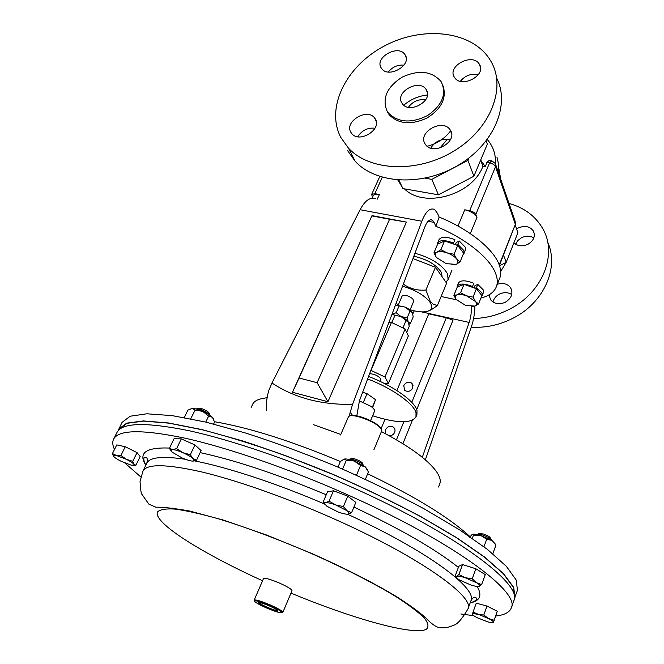 <?xml version="1.0" encoding="UTF-8"?>
<svg xmlns="http://www.w3.org/2000/svg" width="664" height="664" viewBox="0 0 664 664"><rect width="100%" height="100%" fill="white"/><g stroke="black" fill="none" stroke-linecap="round" stroke-linejoin="round"><path stroke-width="1" d="M475.1 288.251L476.495 287.637L477.789 284.408L483.4 290.027L483.533 292.409L481.466 296.675M476.495 287.637L482.114 293.247L482.247 295.621M457.247 286.093L458.55 282.897C460.733 280.034 465.813 280.166 473.805 283.287L472.502 286.524C464.501 283.395 459.413 283.254 457.247 286.093L457.114 287.396M477.789 284.408L474.951 285.669L474.054 287.885M472.087 287.197L472.502 286.524M456.425 245.033L457.778 244.327L459.181 240.949L465.248 247.166L465.398 250.062L463.065 254.669M457.778 244.327L463.862 250.536L464.011 253.424M437.618 242.974L439.029 239.629C441.361 236.467 446.664 236.492 454.931 239.721L453.52 243.099C445.245 239.87 439.941 239.828 437.618 242.974L437.443 244.559M459.181 240.949L456.251 242.493L455.346 244.667M453.114 243.887L453.52 243.099M389.461 435.858C391.876 435.7 393.611 434.522 394.665 432.33C395.412 430.181 394.972 428.446 393.337 427.126C390.083 425.566 387.461 426.471 385.452 429.824L385.626 433.783M412.85 387.95L411.838 383.203C408.576 381.385 405.862 382.198 403.712 385.643L404.774 390.449C408.036 392.208 410.734 391.378 412.85 387.95M496.282 286.923L499.701 278.266C501.262 274.315 501.054 269.733 499.087 264.538C493.402 248.884 468.618 228.848 439.161 217.111L435.841 226.291C465.182 238.102 489.833 257.923 495.585 273.344C497.585 278.498 497.817 283.022 496.282 286.923C494.008 292.326 488.887 296.044 480.91 298.061M381.426 431.592C409.995 446.623 428.487 460.169 436.887 472.237C439.983 476.935 440.929 480.811 439.751 483.849L438.522 487.011M435.841 226.291L434.082 222.39L428.081 221.27M439.161 217.111L437.526 213.41L434.663 209.533C430.048 207.45 425.773 211.359 421.839 221.245L352.567 404.393L349.065 416.286M251.15 407.48L252.577 404.393C254.063 401.156 258.039 399.072 264.479 398.134L267.135 397.628M412.767 313.972L414.245 310.86M471.216 306.461C471.614 311.873 470.925 317.201 469.157 322.438L421.665 311.897M422.329 457.313L469.157 322.438M474.934 306.029C474.677 313.815 473.449 320.87 471.241 327.194L425.358 459.853M411.763 402.359L446.308 317.749L453.031 320.081L416.718 409.622M412.394 420.262L402.899 443.693M434.082 222.39L432.422 220.157C429.649 218.904 427.101 221.245 424.752 227.171L359.448 400.732L356.8 415.847M371.989 215.626L292.467 392.275L327.941 401.737L406.393 222.091L371.989 215.626L299.091 378.015L317.126 382.705L389.585 219.244L372.039 215.941M421.839 221.245L360.096 209.724L271.958 383.003C294.268 397.811 321.135 404.94 352.567 404.393M266.596 410.726C265.949 404.476 266.696 397.686 268.854 390.374L271.958 383.003M340.79 434.455L313.574 424.719M352.551 415.44L350.135 412.211M360.096 209.724C365.134 200.296 370.412 196.685 375.94 198.893M406.393 222.091L389.585 219.244M292.467 392.275L299.091 378.015M327.941 401.737L317.126 382.705M396.466 439.825L403.828 421.806M446.308 317.749L428.753 313.848L396.914 390.581M384.987 419.324L381.028 428.861M491.227 160.73L489.194 160.406L486.878 162.439L485.351 166.755L480.653 160.099L473.897 176.217L467.946 160.364L431.816 179.363L425.026 178.209M404.467 188.867C423.914 208.728 472.287 195.199 482.902 166.357L480.653 160.099L487.334 144.171L486.214 140.934M482.902 166.357L485.351 166.755M473.897 176.217L438.456 194.818L402.899 188.593L398.915 180.135M402.899 188.593L398.259 180.085M438.456 194.818L431.816 179.363M468.95 157.999L467.946 160.364M515.33 225.337L517.887 232.74L506.217 262.288L499.527 265.766M503.511 255.101L506.217 262.288L500.697 271.468M382.265 177.255L374.836 193.664L371.641 194.427L372.479 197.142M470.303 233.587L476.943 217.477L475.781 214.522C474.777 212.663 472.743 211.376 469.689 210.662L489.551 162.863L491.808 160.821L495.302 163.485L495.502 166.755C494.564 164.821 492.572 163.527 489.551 162.863L486.878 162.439M476.943 217.477C474.943 213.783 470.884 211.218 464.775 209.782L469.689 210.662M374.836 193.664L379.41 194.486C375.982 193.946 373.84 194.452 372.994 196.013L372.056 198.071M445.893 282.159L448.084 279.586L447.577 273.858C442.058 264.72 431.185 257.856 414.942 253.25M453.877 295.314L457.264 287.022L464.003 284.366L476.42 288.716L481.873 295.663L478.545 304.004L475.457 301.439L473.05 297.107L466.468 295.787L460.6 292.733L456.874 294.891L453.877 295.314L455.728 298.75C454.707 296.933 455.089 295.646 456.874 294.891C459.189 294.119 462.385 294.418 466.468 295.787L475.457 301.439C477.117 303.672 476.885 305.224 474.752 306.096L478.545 304.004M464.003 284.366L460.6 292.733M476.42 288.716L473.05 297.107M471.913 306.486L474.752 306.096L465.223 305.158L456.334 299.597M433.932 252.876L437.593 244.203L444.548 240.932L457.704 245.481L463.655 253.225L460.061 261.956L456.699 259.035L454.06 254.262L447.079 252.876L440.871 249.681L437.003 252.187L433.932 252.876L435.982 256.686C434.812 254.627 435.152 253.125 437.003 252.187C439.402 251.224 442.755 251.457 447.079 252.876C451.395 254.453 454.599 256.503 456.699 259.035C458.517 261.533 458.326 263.317 456.126 264.388L460.061 261.956M444.548 240.932L440.871 249.681M457.704 245.481L454.06 254.262M451.852 264.886L456.126 264.388L446.133 263.633L436.621 257.591M442.075 276.714L441.519 272.613C436.538 264.828 427.317 259.358 413.83 256.196M427.94 311.159L431.094 309.856L437.352 305.639L446.623 283.204L435.459 267.268L412.942 258.553M402.525 286.242C414.784 289.67 423.815 294.833 429.625 301.738C432.322 305.548 432.347 308.403 429.699 310.304C425.69 312.595 419.167 312.412 410.144 309.748M398.375 304.759L396.068 303.415M437.352 305.639L433.086 304.07L430.255 301.356L425.914 290.035C417.648 290.791 410.111 288.823 403.322 284.134M425.914 290.035L435.459 267.268M398.251 305.058L402.052 296.144C404.5 294.559 408.053 295.43 412.717 298.75L413.78 301.124L410.012 310.055M407.198 317.741L408.227 322.015L410.402 323.501L413.224 316.794L412.219 312.52C411.066 310.586 408.7 308.777 405.14 307.092L395.437 305.075L399.047 305.963L396.176 312.702L401.097 316.612L407.198 317.741L410.045 310.984L405.14 307.092L399.047 305.963M410.045 310.984L412.294 312.653M406.683 332.365L409.248 326.265L408.227 322.015C407.049 320.106 404.675 318.305 401.097 316.612L391.901 314.487L396.176 312.702M401.521 327.277L403.156 327.319L406.028 320.521L408.318 322.198M410.402 323.501L409.007 324.273M406.028 320.521L401.097 316.612L391.901 314.487M391.677 322.521L394.989 315.483M392.092 322.281L392.806 323.069M403.156 327.319L403.247 328.116M370.869 370.363L384.937 376.986L388.432 383.46L408.343 335.926L405.123 329.02L391.478 322.43L388.863 322.546M369.607 373.724C374.106 373.915 377.783 375.533 380.646 378.571L380.007 381.343M388.432 383.46L384.232 383.402M372.637 415.755C396.591 423.341 411.033 423.732 415.963 416.926L416.917 414.577L416.992 410.46C414.867 401.297 393.154 385.792 368.578 376.463M415.963 416.926L416.029 412.825C413.888 403.72 392.208 388.274 367.648 378.928M372.587 407.704L375.542 399.662L367.034 393.669L362.635 392.25M363.374 402.301L367.034 393.669M375.542 399.662L372.272 407.43M370.578 420.661L374.513 411.273C374.919 410.02 373.633 408.327 370.653 406.185L359.39 400.89M373.907 449.744L381.568 431.243L381.045 428.886C377.285 422.088 351.248 412.385 348.467 416.726L340.566 434.978M350.003 415.946C354.427 412.95 377.285 421.964 380.663 428.056L381.169 429.093M514.185 599.036L517.455 590.296L516.268 580.112L506.383 566.367L487.434 549.41L459.654 529.889L424.005 508.749C396.84 494.207 367.715 480.147 336.64 466.551C305.274 453.636 274.929 442.465 245.597 433.028L205.624 422.063L172.283 415.639L146.927 413.788L130.169 416.22L122.018 422.445L118.001 430.87M514.982 597.376L513.704 587.408L503.71 573.87L484.637 557.096L456.716 537.716L420.91 516.675C393.644 502.167 364.436 488.106 333.27 474.486C301.829 461.53 271.418 450.283 242.045 440.747L202.039 429.616L168.706 422.993L143.382 420.926L126.708 423.134L118.648 429.143M514.243 598.43L514.65 597.26L513.372 587.308L503.395 573.796L484.346 557.046L456.475 537.699L420.727 516.692C393.511 502.208 364.345 488.173 333.237 474.577L286.707 456.093C256.146 445.195 227.984 436.422 202.221 429.774L168.938 423.159L143.656 421.092L127.007 423.308L118.964 429.301L118.408 430.405M114.498 449.453C112.54 445.419 112.241 441.983 113.61 439.161L116.997 432.422C121.977 422.594 145.906 422.005 188.792 430.662C231.47 439.933 291.338 460.335 348.309 485.616C454.541 532.453 523.473 584.503 513.77 600.837L511.272 607.958C509.562 612.366 504.416 615.038 495.842 616.001M223.328 520.302L222.216 519.713M113.61 439.161C118.441 429.608 142.295 429.293 185.173 438.207C227.86 447.727 287.827 468.311 344.956 493.634C451.495 540.554 520.817 592.139 511.272 607.958M473.789 615.694L460.824 613.992M140.809 476.959L124.815 462.966M169.42 448.333L174.084 438.655L181.297 438.887L194.942 444.93L201.101 450.607L196.527 460.301L192.942 458.542L194.178 460.658L192.377 461.098C189.862 460.874 186.418 459.812 182.036 457.911L172.142 452.167L170.781 450.018L172.499 449.52C174.989 449.711 178.475 450.773 182.965 452.715C187.439 454.732 190.767 456.674 192.942 458.542L190.302 454.707L182.965 452.715L176.607 448.656L172.499 449.52L169.42 448.333L171.055 451.022M455.155 576.078L458.816 566.234L462.559 564.566L475.889 568.774L485.259 574.609L481.649 584.586L476.561 582.751C478.91 584.212 479.972 585.291 479.74 585.98L479.275 586.354C477.831 586.752 474.976 586.279 470.718 584.934L459.48 579.979C457.147 578.543 456.052 577.464 456.193 576.75L456.616 576.352L455.155 576.078L456.334 577.398M486.994 606.041L483.774 615.013L488.613 618.574C491.916 620.267 493.551 621.504 493.501 622.268L494.116 620.226L488.613 618.574L473.025 612.092L476.254 603.186L486.994 606.041L497.286 611.262L493.493 622.317C493.078 622.923 491.211 622.774 487.882 621.877L477.474 617.86C474.204 616.192 472.56 614.964 472.519 614.167L472.519 614.167M323.169 502.042L327.518 491.783L333.452 490.796L347.753 496.149L355.829 502.407L351.555 512.749L347.048 510.765L349.164 513.645L348.019 514.202C345.878 514.359 342.516 513.587 337.943 511.902L326.837 506.2L323.169 502.042L324.887 504.366M112.44 453.562L116.781 444.905L125.264 446.731L137.041 452.624L140.162 456.583L135.921 465.215L133.896 464.194L132.75 461.331L126.392 459.314C130.227 461.248 132.725 462.874 133.896 464.194L134.211 465.124L131.223 465.157L121.188 461.306C117.42 459.413 114.913 457.795 113.677 456.459L113.295 455.504L116.208 455.421L126.392 459.314L120.923 455.454L116.208 455.421L112.44 453.562L113.519 456.251M254.503 600.779L254.179 600.115L263.508 578.56C265.002 577.738 270.339 579.249 279.511 583.083C287.603 586.735 291.77 589.267 292.002 590.686L282.872 612.324L282.175 612.548M254.179 600.115L254.221 600.048C255.914 599.55 261.234 601.177 270.182 604.937C278.083 608.465 282.324 610.905 282.889 612.249L282.872 612.324M266.712 608.041C275.776 611.843 280.897 613.353 282.067 612.598C281.511 611.303 277.444 608.971 269.858 605.576C261.276 601.974 256.163 600.414 254.544 600.887C254.602 602.057 258.661 604.447 266.712 608.041M193.124 461.098L196.527 460.301M181.297 438.887L176.607 448.656M194.942 444.93L190.302 454.707M174.79 509.056L172.565 508.109M465.14 577.705L476.561 582.751L472.22 578.792L465.14 577.705C460.816 576.36 457.969 575.904 456.616 576.352L458.865 574.526L465.14 577.705M479.275 586.354L481.649 584.586M462.559 564.566L458.865 574.526M475.889 568.774L472.22 578.792M473.025 612.092L472.527 614.117C472.859 613.486 474.694 613.611 478.047 614.49L483.774 615.013M497.286 611.262L494.116 620.226M335.776 504.964L347.048 510.765L343.412 506.574L335.776 504.964L329.07 501.171L325.642 502.698C327.717 502.49 331.095 503.246 335.776 504.964M323.982 502.515L325.642 502.698L324.58 503.295M348.019 514.202L351.555 512.749M333.452 490.796L329.07 501.171M347.753 496.149L343.412 506.574M137.041 452.624L132.75 461.331M133.73 465.398L135.921 465.215M125.264 446.731L120.923 455.454M213.642 424.022L214.58 422.022L212.438 417.349C210.363 415.365 207.118 413.365 202.711 411.365C198.287 409.439 194.818 408.451 192.303 408.393L191.066 408.592M205.782 422.096L208.629 416.096L212.438 417.349L213.609 419.067M210.206 415.515L209.45 414.294C204.23 410.452 199.723 408.667 195.922 408.941M209.832 414.718L208.778 412.427C204.429 409.273 200.852 407.895 198.038 408.294L196.793 408.717M208.629 416.096L202.711 411.365L195.133 410.095L192.303 408.393L187.854 410.144L184.268 417.565M190.701 418.793L195.133 410.095M495.054 543.725L491.974 540.438L480.711 535.433L473.44 535.209L472.17 534.445L469.614 537.193M495.535 544.513L491.974 540.438L486.704 539.226L480.711 535.433C476.553 534.221 473.747 533.873 472.278 534.395M491.377 540.064C490.63 538.429 487.65 536.719 482.429 534.952C479.433 534.088 477.582 533.931 476.901 534.479M490.953 539.284L490.381 538.072C489.916 536.786 487.575 535.416 483.334 533.972L478.927 533.657L477.723 534.171M472.295 538.305L473.44 535.209M483.956 546.729L486.704 539.226M492.821 553.751L495.917 545.194M367.292 469.44L365.266 466.867L354.219 460.999C349.588 459.347 346.218 458.699 344.101 459.065L343.703 459.189M363.548 465.613C363.283 463.331 351.97 458.326 349.098 459.214L348.683 459.363M363.1 464.85L362.61 463.721C363.258 462.127 353.655 457.67 351.206 458.426L350.866 458.558M365.391 479.267L368.412 471.938L365.266 466.867L360.544 465.464L354.219 460.999L346.359 460.227L344.101 459.065L340.325 461.563L337.976 467.116M342.607 469.099L346.359 460.227M355.132 474.611L356.776 474.494L360.544 465.464M356.776 474.494L357.199 475.54M371.027 370.363L391.478 322.43M384.937 376.986L405.123 329.02M397.836 180.052L401.039 185.173M440.016 147.964L447.295 139.299M427.209 146.287C437.161 143.615 444.98 138.419 450.682 130.717M427.475 94.985C418.561 95.948 410.659 99.351 403.778 105.203M430.745 148.105C435.451 140.901 441.967 138.17 450.3 139.921M357.772 136.751C361.805 130.393 367.549 127.538 374.986 128.21M388.324 72.027C392.391 66.981 397.611 64.674 403.986 65.114M460.368 81.29C465.132 75.53 471.108 73.322 478.312 74.659M347.646 150.678L355.215 161.31C375.957 183.994 422.072 186.634 457.786 165.527C493.659 144.652 510.467 105.053 496.68 78.211M450.441 130.302L450.034 129.679C442.548 118.209 417.548 132.244 424.985 143.731L425.682 144.769C433.492 155.866 458.077 141.507 450.441 130.302M375.392 119.08L374.513 117.81C367.001 107.867 344.334 121.537 350.741 132.136L351.887 133.763C359.656 143.399 381.991 129.447 375.392 119.08M405.206 54.979L404.899 54.514C398.276 44.081 374.38 57.428 381.119 67.794L381.642 68.575C388.515 78.75 412.145 65.13 405.206 54.979M479.275 64.059C472.511 52.489 446.714 66.168 454.408 77.223L454.5 77.364C461.131 88.835 486.911 75.347 479.425 64.3L479.275 64.059M340.798 137.406L348.442 148.105C369.715 171.32 417.722 173.379 454.193 150.894C490.854 128.683 506.665 87.615 490.804 61.096L489.335 58.731C470.718 30.486 421.989 25.68 384.157 46.106C346.085 66.143 325.31 107.792 340.798 137.406M387.734 112.548L389.394 114.98C398.74 124.16 411.273 125.181 426.985 118.051C441.452 108.855 446.822 98.139 443.096 85.897M386.954 110.797L388.614 113.229C398.491 122.732 411.506 123.479 427.666 115.486C442.249 105.269 446.797 94.105 441.319 81.987L440.871 81.29C431.534 70.99 418.627 69.62 402.135 77.165C387.037 86.926 381.974 98.139 386.954 110.797M401.811 102.92L402.409 103.816C409.671 114.366 433.642 100.471 426.412 89.889L426.064 89.358C419.075 78.493 394.781 92.097 401.811 102.92M425.657 99.857C418.511 98.936 412.776 101.409 408.426 107.277M489.003 294.899L490.688 299.904C494.464 304.046 499.369 304.809 505.395 302.203C511.703 298.119 513.413 293.256 510.516 287.603C507.346 283.711 502.955 282.598 497.336 284.267M513.903 242.816C517.737 246.253 522.427 246.734 527.988 244.261C533.79 240.609 535.582 236.193 533.366 230.997C529.797 226.25 524.726 225.262 518.144 228.026L516.584 228.972M509.031 203.458C524.269 207.699 535.516 216.099 542.754 228.648C557.818 254.104 542.596 292.749 509.412 309.25C497.95 315.118 485.998 318.205 473.565 318.512M492.987 302.037C493.784 298.667 495.884 296.053 499.286 294.193C503.793 292.069 507.943 292.177 511.745 294.509M515.637 244.227L517.829 240.542L521.472 237.745C525.938 235.637 530.063 235.687 533.839 237.911M547.709 242.352C559.428 267.534 543.907 302.801 512.981 318.23C499.511 325.061 485.6 328.033 471.249 327.153M267.16 607.693C273.203 610.233 276.822 611.336 278 611.013C277.984 610.199 275.112 608.514 269.393 605.95C262.927 603.244 259.3 602.165 258.503 602.713C258.918 603.651 261.807 605.302 267.16 607.693M258.503 602.713L258.993 602.514C259.433 603.418 262.214 605.012 267.351 607.303C273.161 609.743 276.639 610.814 277.801 610.506L278 611.013M441.128 296.501L456.5 299.804M500.681 179.131L498.954 168.938M498.681 173.312L498.755 165.137L497.004 157.401M495.435 163.718C495.9 154.38 493.186 146.321 487.285 139.531M495.8 164.921L515.123 221.203L515.347 224.332L495.502 166.755L475.781 214.522M499.411 265.434L515.347 224.332L499.228 264.919M457.986 226.042L464.775 209.782M377.318 199.142L379.41 194.486M470.004 536.67C449.462 517.654 415.34 496.689 367.657 473.772M340.366 461.521C291.421 440.996 249.473 427.724 214.513 421.723M353.895 507.072C400.591 529.059 435.426 549.161 458.384 567.396M477.125 586.445C482.388 595.417 480.055 600.912 470.137 602.945M145.798 465.265C137.963 452.939 145.881 447.196 169.552 448.051M200.146 452.616C235.72 460.318 277.751 474.37 326.248 494.771M199.557 513.67L198.636 513.114M142.959 471.083C146.761 463.729 166.166 463.978 201.184 471.814C235.936 480.055 284.416 496.996 330.73 517.43C417.125 555.32 475.474 596.778 467.921 609.029C461.895 619.255 457.056 624.683 453.404 625.314C448.607 627.613 443.685 628.343 438.655 627.505C435.028 626.401 430.778 623.222 425.89 617.985C419.233 612.009 409.306 604.796 396.101 596.363C374.156 583.166 344.923 568.235 312.478 553.793L266.671 535.059L224.125 520.302L189.58 511.014C174.673 508.358 163.41 507.08 155.791 507.18L148.819 504.117L141.772 494.124C141.05 493.12 140.469 488.936 140.038 481.558L142.959 471.083L146.785 463.24C149.607 457.222 162.481 455.902 185.397 459.281M194.519 460.899C227.221 467.207 276.49 483.351 324.713 504.092M347.521 514.235C427.317 550.755 477.798 588.611 470.909 600.82C473.706 596.164 475.482 596.513 476.843 598.895C475.831 600.671 473.623 601.949 470.22 602.713M262.554 580.759C202.86 553.734 153.093 522.784 157.41 512.052C159.792 509.504 165.66 508.516 175.022 509.08C186.376 510.624 200.76 513.845 218.182 518.742C246.942 527.548 278.332 539.268 312.337 553.917C344.923 568.425 374.214 583.432 395.918 596.612C408.875 604.97 418.378 612.142 424.421 618.142C428.404 623.33 429.002 627.073 426.205 629.364C412.535 635.722 351.704 618.375 290.981 593.11M393.337 427.126L394.889 429.376M411.838 383.203L413.099 385.269M432.422 220.157L430.322 219.767M371.641 194.427L379.775 176.491M515.355 225.279L515.571 222.398M448.084 279.586L451.927 270.273M429.699 310.304L431.094 309.856M146.785 463.24C148.188 457.994 146.702 456.948 144.047 457.629C143.474 459.596 144.088 462.069 145.897 465.049M467.921 609.029L470.909 600.82M282.067 612.598L282.889 612.249M194.178 460.658L195.963 460.501M170.781 450.018L169.743 448.574M349.164 513.645L350.127 513.529M113.295 455.504L112.78 454.774M134.211 465.124L135.124 465.049M450.034 129.679L451.611 133.796M374.513 117.81L376.264 121.57M404.899 54.514L406.169 57.668M355.215 161.31L348.442 148.105M389.394 114.98L388.614 113.229M427.467 92.918L426.064 89.358M511.919 291.28L510.516 287.603M534.346 234.01L533.366 230.997M254.544 600.887L254.221 600.048M479.425 64.3L480.504 67.628"/></g></svg>
